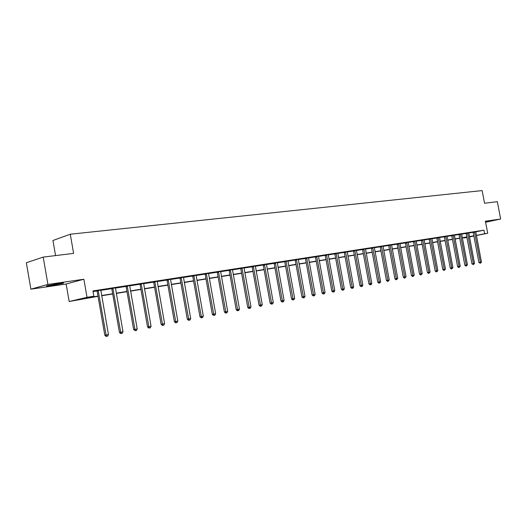 <?xml version="1.0" encoding="UTF-8"?>
<svg xmlns="http://www.w3.org/2000/svg" width="527" height="527" viewBox="0 0 527 527"><rect width="100%" height="100%" fill="white"/><g stroke="black" fill="none" stroke-linecap="round" stroke-linejoin="round"><path stroke-width="0.79" d="M51.429 285.542L63.016 283.368C64.564 282.867 63.141 282.927 58.741 283.533L47.081 285.72C45.513 286.227 46.962 286.168 51.429 285.542M485.578 222.025L489.016 221.235L485.512 221.689M98.035 296.352L69.182 301.51L87.021 297.314L93.852 296.22L86.428 297.966L97.996 296.108M66.145 284.02L83.872 279.238L47.924 284.428L43.207 257.097L26.35 262.749L30.889 289.178L66.145 284.02L69.182 301.51M55.559 255.588L52.944 240.483L70.275 234.225L482.133 190.583L484.55 203.251L497.336 201.689L500.65 219.015L485.42 221.215L487.712 233.244L476.421 235.536M466.935 237.466L463.839 237.967L466.909 237.341M463.773 237.624L463.839 237.967M47.924 284.428L30.889 289.178M485.617 222.256L500.65 219.015M475.736 231.887L483.97 230.18L92.93 290.93L93.852 296.22M93.042 291.569L97.047 290.944M100.756 290.37L111.711 288.658M115.38 288.085L126.025 286.431M129.649 285.865L139.991 284.251M143.575 283.691L153.627 282.123M157.171 281.57L166.94 280.048M170.445 279.501L179.951 278.019M183.416 277.479L192.658 276.036M196.084 275.502L205.082 274.099M208.468 273.572L217.223 272.209M220.576 271.688L229.1 270.358M232.414 269.844L240.714 268.546M243.994 268.032L252.077 266.774M255.325 266.267L263.19 265.041M266.405 264.541L274.073 263.348M277.255 262.848L284.732 261.682M287.88 261.194L295.16 260.055M298.282 259.574L305.383 258.467M308.473 257.98L315.39 256.906M318.453 256.425L325.199 255.378M328.229 254.903L334.816 253.876M337.814 253.408L344.236 252.407M347.207 251.946L353.479 250.964M356.423 250.509L362.536 249.554M365.455 249.1L371.423 248.171M374.315 247.716L380.138 246.807M383.004 246.359L388.695 245.477M391.535 245.035L397.088 244.166M399.901 243.731L405.329 242.881M408.115 242.446L413.418 241.623M416.178 241.188L421.356 240.384M424.097 239.956L429.156 239.166M431.87 238.744L436.817 237.973M439.511 237.552L444.34 236.801M447.008 236.386L451.731 235.648M454.379 235.233L458.997 234.515M461.626 234.107L466.138 233.402M468.74 232.993L473.16 232.308M475.743 231.715L473.094 232.163M468.747 232.802L466.072 233.257M461.632 233.909L458.931 234.37M454.386 235.042L451.665 235.497M447.015 236.188L444.274 236.649M439.518 237.354L436.745 237.822M431.876 238.547L429.083 239.014M424.103 239.759L421.284 240.226M416.185 240.991L413.346 241.465M408.122 242.249L405.256 242.723M399.907 243.527L397.015 244.008M391.541 244.831L388.616 245.318M383.017 246.162L380.066 246.649M374.322 247.512L371.344 248.006M365.461 248.896L362.457 249.39M356.43 250.299L353.393 250.799M347.221 251.735L344.157 252.242M337.827 253.197L334.731 253.711M328.242 254.693L325.119 255.206M318.466 256.214L315.304 256.735M308.486 257.775L305.298 258.289M298.295 259.363L295.074 259.883M287.894 260.984L284.639 261.511M277.274 262.637L273.987 263.171M266.425 264.33L263.098 264.864M255.338 266.056L251.978 266.596M244.014 267.821L240.615 268.362M232.433 269.626L229.001 270.173M220.596 271.471L217.124 272.024M208.488 273.361L204.983 273.915M196.103 275.292L192.559 275.845M183.436 277.268L179.845 277.828M170.465 279.29L166.835 279.85M157.191 281.352L153.522 281.925M143.594 283.473L139.879 284.053M129.668 285.641L125.913 286.227M115.406 287.861L111.599 288.453M100.782 290.14L96.928 290.739M83.872 279.238L87.021 297.314M483.97 230.18L484.649 233.731L487.712 233.244M43.207 257.097L73.609 253.388L70.275 234.225M469.458 236.827L472.166 236.274L469.438 236.709M466.869 237.124L462.324 237.855M459.735 238.27L455.084 239.014M452.476 239.436L447.719 240.2M445.084 240.622L440.223 241.399M437.568 241.827L432.595 242.631M429.913 243.059L424.821 243.876M422.12 244.311L416.91 245.147M414.182 245.582L408.853 246.438M406.1 246.88L400.645 247.756M397.872 248.204L392.279 249.1M389.479 249.548L383.755 250.47M380.935 250.924L375.072 251.866M372.22 252.321L366.219 253.283M363.34 253.75L357.187 254.732M354.289 255.2L347.985 256.214M345.06 256.682L338.597 257.723M335.64 258.197L329.019 259.258M326.035 259.739L319.243 260.825M316.233 261.313L309.27 262.433M306.227 262.92L299.086 264.067M296.016 264.561L288.691 265.733M285.594 266.234L278.078 267.439M274.949 267.94L267.235 269.178M264.073 269.686L256.155 270.957M252.96 271.471L244.831 272.775M241.603 273.296L233.263 274.633M230.003 275.16L221.432 276.537M218.132 277.064L209.331 278.48M205.998 279.014L196.953 280.463M193.587 281.003L184.285 282.498M180.886 283.045L171.328 284.58M167.889 285.133L158.06 286.708M154.582 287.268L144.47 288.895M140.953 289.455L130.551 291.128M126.994 291.701L116.289 293.42M112.692 293.994L101.671 295.766M473.892 236.056L469.485 236.952M476.395 235.411L484.649 233.731M101.632 295.522L112.653 293.756M116.25 293.183L126.954 291.464M130.512 290.891L140.913 289.224M144.431 288.658L154.543 287.037M158.014 286.484L167.85 284.903M171.288 284.356L180.847 282.821M184.246 282.274L193.547 280.786M196.914 280.245L205.958 278.796M209.291 278.263L218.092 276.846M221.393 276.319L229.963 274.942M233.224 274.422L241.57 273.085M244.798 272.564L252.92 271.26M256.115 270.753L264.034 269.481M267.196 268.974L274.91 267.736M278.039 267.235L285.555 266.03M288.658 265.529L295.983 264.356M299.053 263.862L306.194 262.723M309.237 262.229L316.193 261.115M319.21 260.634L325.996 259.541M328.98 259.067L335.607 257.999M338.558 257.532L345.02 256.491M347.952 256.023L354.256 255.009M357.154 254.548L363.307 253.559M366.186 253.098L372.187 252.137M375.04 251.682L380.902 250.74M383.722 250.285L389.446 249.37M392.246 248.922L397.839 248.026M400.612 247.578L406.067 246.702M408.82 246.261L414.15 245.404M416.877 244.969L422.087 244.133M424.788 243.698L429.88 242.881M432.562 242.453L437.535 241.656M440.19 241.228L445.058 240.45M447.686 240.029L452.443 239.265M455.051 238.85L459.702 238.099M462.291 237.684L466.836 236.959M469.405 236.544L473.852 235.832M474.643 232.229L473.22 232.526L478.924 262.551L480.361 262.301L474.517 231.867M481.467 262.084L480.44 263.236L480.361 262.301L481.467 262.084L475.743 231.676M473.22 232.526L473.075 232.13M480.44 263.236L478.924 262.551M467.627 233.323L466.204 233.619L471.948 263.908L473.384 263.658L467.495 232.96M474.511 263.441L473.47 264.6L473.384 263.658L474.511 263.441L468.747 232.763M466.204 233.619L466.059 233.217M473.47 264.6L471.948 263.908M460.493 234.436L459.063 234.732L464.854 265.285L466.29 265.035L460.361 234.067M467.436 264.811L466.382 265.99L466.29 265.035L467.436 264.811L461.632 233.869M459.063 234.732L458.918 234.331M466.382 265.99L465.809 266.089L464.854 265.285M453.227 235.569L451.797 235.865L457.627 266.688L459.07 266.438L453.095 235.2M460.236 266.214L459.169 267.4L459.07 266.438L460.236 266.214L454.393 234.996M451.797 235.865L451.652 235.464M459.169 267.4L458.589 267.499L457.627 266.688M445.835 236.722L444.406 237.025L450.282 268.118L451.718 267.868L445.704 236.353M452.904 267.637L451.823 268.836L451.718 267.868L452.904 267.637L447.021 236.149M444.406 237.025L444.254 236.61M451.823 268.836L451.25 268.935L450.282 268.118M438.312 237.901L436.883 238.197L442.799 269.574L444.241 269.323L438.174 237.519M445.447 269.086L444.353 270.298L444.241 269.323L445.447 269.086L439.518 237.315M436.883 238.197L436.731 237.782M444.353 270.298L443.774 270.397L442.799 269.574M430.651 239.093L429.222 239.396L435.183 271.049L436.626 270.806L430.513 238.711M437.851 270.562L436.745 271.78L436.626 270.806L437.851 270.562L431.883 238.5M429.222 239.396L429.07 238.975M436.745 271.78L436.165 271.879L435.183 271.049M422.858 240.312L421.429 240.615L427.43 272.558L428.873 272.307L422.713 239.93M430.124 272.064L428.998 273.296L428.873 272.307L430.124 272.064L424.11 239.713M421.429 240.615L421.264 240.187M428.998 273.296L428.425 273.394L427.43 272.558M414.914 241.55L413.484 241.853L419.532 274.093L420.974 273.842L414.775 241.162M422.252 273.599L421.113 274.837L420.974 273.842L422.252 273.599L416.192 240.944M413.484 241.853L413.326 241.425M421.113 274.837L420.533 274.942L419.532 274.093M406.831 242.815L405.395 243.118L411.488 275.654L412.931 275.41L406.686 242.42M414.229 275.153L413.076 276.411L412.931 275.41L414.229 275.153L408.129 242.196M405.395 243.118L405.237 242.683M413.076 276.411L412.503 276.51L411.488 275.654M398.59 244.1L397.16 244.403L403.3 277.248L404.743 276.998L398.445 243.705M406.06 276.741L404.894 278.012L404.743 276.998L406.06 276.741L399.914 243.474M397.16 244.403L396.996 243.968M404.894 278.012L404.314 278.111L403.3 277.248M390.197 245.411L388.768 245.714L394.954 278.869L396.39 278.625L390.046 245.015M397.74 278.361L396.554 279.639L396.39 278.625L397.74 278.361L391.548 244.778M388.768 245.714L388.597 245.272M396.554 279.639L395.981 279.738L394.954 278.869M381.64 246.748L380.211 247.051L386.449 280.522L387.885 280.278L381.489 246.346M389.262 280.008L388.056 281.306L387.885 280.278L389.262 280.008L383.017 246.109M380.211 247.051L380.039 246.603M388.056 281.306L387.483 281.405L386.449 280.522M372.925 248.105L371.495 248.408L377.78 282.208L379.216 281.965L372.773 247.703M380.619 281.688L379.96 282.887L379.4 282.999L379.216 281.965L380.619 281.688L374.328 247.459M371.495 248.408L371.324 247.96M379.4 282.999L378.821 283.098L377.78 282.208M364.038 249.495L362.609 249.798L368.94 283.928L370.376 283.678L363.88 249.087M371.805 283.401L371.14 284.613L370.573 284.725L370.376 283.678L371.805 283.401L365.468 248.836M362.609 249.798L362.431 249.343M370.573 284.725L369.994 284.824L368.94 283.928M354.974 250.905L353.551 251.214L359.928 285.68L361.364 285.43L354.823 250.496M362.82 285.147L362.154 286.372L361.568 286.484L361.364 285.43L362.82 285.147L356.436 250.246M353.551 251.214L353.373 250.753M361.568 286.484L360.995 286.583L359.928 285.68M345.732 252.347L344.315 252.657L350.745 287.465L352.174 287.215L345.574 251.932M353.663 286.932L352.985 288.164L352.392 288.282L352.174 287.215L353.663 286.932L347.227 251.675M344.315 252.657L344.131 252.189M352.392 288.282L351.819 288.374L350.745 287.465M336.312 253.823L334.889 254.126L341.371 289.283L342.8 289.04L336.147 253.401M344.315 288.743L343.63 289.988L343.031 290.107L342.8 289.04L344.315 288.743L337.833 253.138M334.889 254.126L334.704 253.652M343.031 290.107L342.458 290.206L341.371 289.283M326.694 255.325L325.278 255.628L331.812 291.141L333.242 290.897L326.529 254.897M334.783 290.601L334.092 291.859L333.479 291.978L333.242 290.897L334.783 290.601L328.249 254.627M325.278 255.628L325.087 255.147M333.479 291.978L332.906 292.077L331.812 291.141M316.885 256.853L315.469 257.163L322.056 293.038L323.479 292.795L316.72 256.425M325.06 292.492L324.362 293.763L323.73 293.882L323.479 292.795L325.06 292.492L318.473 256.155M315.469 257.163L315.278 256.675M323.73 293.882L323.156 293.98L322.056 293.038M306.872 258.414L305.462 258.724L312.096 294.975L313.519 294.731L306.701 257.986M315.133 294.422L314.428 295.706L313.782 295.831L313.519 294.731L315.133 294.422L308.493 257.703M305.462 258.724L305.265 258.23M313.782 295.831L313.216 295.924L312.096 294.975M296.648 260.015L295.245 260.318L301.931 296.951L303.354 296.708L296.477 259.574M304.995 296.391L304.283 297.689L303.624 297.814L303.354 296.708L304.995 296.391L298.302 259.291M295.245 260.318L295.041 259.824M303.624 297.814L303.058 297.913L301.931 296.951M286.214 261.642L284.811 261.952L291.556 298.967L292.972 298.723L286.042 261.201M294.652 298.401L293.928 299.711L293.262 299.843L292.972 298.723L294.652 298.401L287.907 260.911M284.811 261.952L284.606 261.445M293.262 299.843L292.696 299.935L291.556 298.967M275.555 263.302L274.159 263.612L280.957 301.022L282.367 300.785L275.377 262.861M284.086 300.456L283.355 301.78L282.67 301.912L282.367 300.785L284.086 300.456L277.281 262.565M274.159 263.612L273.948 263.098M282.67 301.912L282.11 302.011L280.957 301.022M264.666 265.002L263.276 265.312L270.134 303.13L271.537 302.893L264.488 264.554M273.289 302.551L272.558 303.895L271.853 304.026L271.537 302.893L273.289 302.551L266.431 264.251M263.276 265.312L263.065 264.791M271.853 304.026L271.293 304.125L270.134 303.13M253.54 266.741L252.163 267.051L259.073 305.278L260.47 305.041L253.362 266.287M262.262 304.698L261.517 306.049L260.806 306.187L260.47 305.041L262.262 304.698L255.351 265.977M252.163 267.051L251.946 266.524M260.806 306.187L260.246 306.286L259.073 305.278M242.176 268.513L240.799 268.823L247.769 307.472L249.166 307.241L241.992 268.052M250.99 306.885L250.239 308.255L249.508 308.4L249.166 307.241L250.99 306.885L244.021 267.736M240.799 268.823L240.575 268.289M249.508 308.4L248.955 308.493L247.769 307.472M230.556 270.331L229.186 270.641L236.221 309.718L237.605 309.487L230.365 269.864M239.469 309.125L238.711 310.508L237.967 310.653L237.605 309.487L239.469 309.125L232.447 269.541M229.186 270.641L228.962 270.094M237.967 310.653L237.413 310.746L236.221 309.718M218.672 272.182L217.315 272.492L224.403 312.017L225.78 311.786L218.481 271.715M227.69 311.417L226.926 312.814L226.162 312.966L225.78 311.786L227.69 311.417L220.609 271.385M217.315 272.492L217.084 271.939M226.162 312.966L225.609 313.058L224.403 312.017M206.518 274.08L205.174 274.389L212.322 314.362L213.692 314.138L206.327 273.605M215.648 313.756L214.871 315.172L214.087 315.324L213.692 314.138L215.648 313.756L208.501 273.269M205.174 274.389L204.937 273.829M214.087 315.324L213.54 315.416L212.322 314.362M194.094 276.023L192.75 276.326L199.97 316.767L201.321 316.543L193.896 275.542M203.323 316.154L202.539 317.583L201.742 317.741L201.321 316.543L203.323 316.154L196.116 275.193M192.75 276.326L192.513 275.759M201.742 317.741L201.195 317.827L199.97 316.767M181.374 278.006L180.043 278.315L187.322 319.224L188.666 319L181.176 277.518M190.715 318.604L189.924 320.054L189.101 320.212L188.666 319L190.715 318.604L183.449 277.162M180.043 278.315L179.799 277.736M189.101 320.212L188.567 320.297L187.322 319.224M168.357 280.041L167.039 280.344L174.378 321.74L175.715 321.516L168.153 279.547M177.81 321.108L177.006 322.577L176.17 322.741L175.715 321.516L177.81 321.108L170.484 279.185M167.039 280.344L166.782 279.758M176.17 322.741L175.636 322.827L174.378 321.74M155.03 282.116L153.726 282.426L161.13 324.316L162.454 324.098L154.826 281.622M164.602 323.677L163.785 325.159L162.929 325.33L162.454 324.098L164.602 323.677L157.211 281.247M153.726 282.426L153.469 281.833M162.929 325.33L162.402 325.416L161.13 324.316M141.381 284.251L140.09 284.554L147.56 326.951L148.871 326.733L141.17 283.743M151.071 326.312L150.248 327.807L149.372 327.978L148.871 326.733L151.071 326.312L143.614 283.361M140.09 284.554L139.826 283.954M149.372 327.978L148.845 328.064L147.56 326.951M127.402 286.431L126.124 286.734L133.66 329.652L134.958 329.441L127.191 285.924M137.211 329L136.381 330.521L135.479 330.699L134.958 329.441L137.211 329L129.688 285.529M126.124 286.734L125.854 286.128M135.479 330.699L133.66 329.652M113.074 288.664L111.816 288.967L119.425 332.418L120.703 332.214L112.857 288.15M123.008 331.76L122.165 333.301L121.243 333.479L120.703 332.214L123.008 331.76L115.426 287.755M111.816 288.967L111.546 288.355M121.243 333.479L120.736 333.565L119.425 332.418M98.391 290.957L97.152 291.26L104.827 335.258L106.092 335.053L98.174 290.436M108.457 334.592L107.6 336.147L106.658 336.331L106.092 335.053L108.457 334.592L100.802 290.028M97.152 291.26L96.876 290.64M106.658 336.331L106.151 336.417L104.827 335.258M474.563 231.966L473.141 232.262M467.541 233.059L466.118 233.356M460.407 234.172L458.977 234.469M453.141 235.305L451.711 235.602M445.75 236.452L444.32 236.755M438.227 237.624L436.797 237.927M430.566 238.817L429.136 239.12M422.766 240.035L421.337 240.338M414.821 241.274L413.392 241.577M406.739 242.532L405.309 242.835M398.498 243.817L397.068 244.12M390.099 245.121L388.669 245.424M381.548 246.458L380.119 246.761M372.826 247.815L371.403 248.118M363.94 249.199L362.517 249.502M354.875 250.608L353.452 250.918M345.633 252.051L344.217 252.354M336.206 253.52L334.79 253.823M326.588 255.015L325.179 255.325M316.78 256.544L315.37 256.853M306.767 258.105L305.357 258.414M296.543 259.692L295.14 260.002M286.102 261.32L284.705 261.629M275.443 262.98L274.047 263.289M264.554 264.679L263.164 264.989M253.428 266.412L252.044 266.721M242.058 268.184L240.687 268.493M230.437 269.995L229.067 270.298M218.553 271.84L217.196 272.149M206.4 273.737L205.049 274.047M193.969 275.674L192.632 275.983M181.248 277.657L179.918 277.96M168.232 279.679L166.914 279.989M154.898 281.761L153.594 282.064M141.249 283.882L139.958 284.191M127.27 286.062L125.993 286.365M112.943 288.295L111.678 288.598M98.259 290.581L97.014 290.884"/></g></svg>
